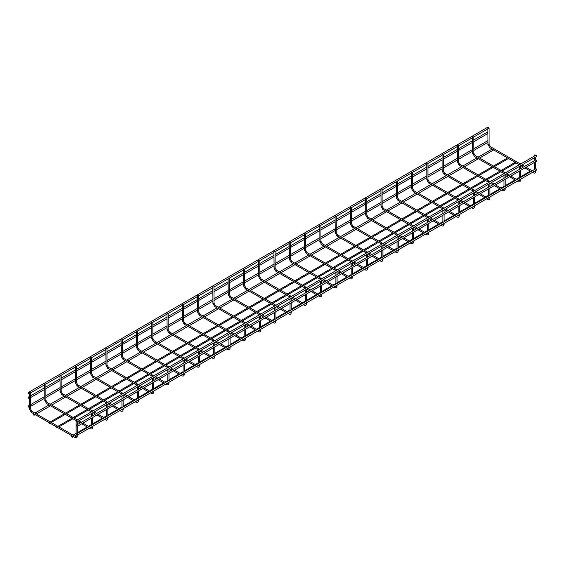<?xml version="1.0" encoding="UTF-8"?>
<svg xmlns="http://www.w3.org/2000/svg" width="565" height="565" viewBox="0 0 565 565"><rect width="100%" height="100%" fill="white"/><g stroke="black" fill="none" stroke-linecap="round" stroke-linejoin="round"><path stroke-width="0.85" d="M488.04 128.241L489.057 128.001L488.04 128.241M534.73 155.198L535.74 154.951L534.73 155.198M472.757 137.069L473.774 136.822L472.757 137.069M519.447 164.02L520.457 163.779L519.447 164.02M457.481 145.89L458.49 145.643L457.481 145.89M504.164 172.841L505.181 172.6L504.164 172.841M442.197 154.711L443.207 154.471L442.197 154.711M488.88 181.669L489.897 181.422L488.88 181.669M426.914 163.532L427.931 163.292L426.914 163.532M473.597 190.49L474.614 190.243L473.597 190.49M411.631 172.36L412.648 172.113L411.631 172.36M458.321 199.311L459.331 199.071L458.321 199.311M396.348 181.181L397.365 180.934L396.348 181.181M443.038 208.132L444.048 207.892L443.038 208.132M381.071 190.002L382.081 189.762L381.071 190.002M427.754 216.96L428.771 216.713L427.754 216.96M365.788 198.823L366.798 198.583L365.788 198.823M412.471 225.781L413.488 225.534L412.471 225.781M350.505 207.652L351.522 207.404L350.505 207.652M397.188 234.602L398.205 234.362L397.188 234.602M335.222 216.473L336.239 216.233L335.222 216.473M381.912 243.423L382.922 243.183L381.912 243.423M319.938 225.294L320.955 225.054L319.938 225.294M366.629 252.251L367.638 252.004L366.629 252.251M304.662 234.115L305.672 233.875L304.662 234.115M351.345 261.072L352.362 260.832L351.345 261.072M289.379 242.943L290.389 242.696L289.379 242.943M336.062 269.893L337.079 269.653L336.062 269.893M274.096 251.764L275.113 251.524L274.096 251.764M320.779 278.714L321.796 278.474L320.779 278.714M258.812 260.585L259.829 260.345L258.812 260.585M305.503 287.543L306.513 287.295L305.503 287.543M243.529 269.406L244.546 269.166L243.529 269.406M290.219 296.364L291.229 296.124L290.219 296.364M228.253 278.234L229.263 277.987L228.253 278.234M274.936 305.185L275.953 304.945L274.936 305.185M212.97 287.055L213.987 286.815L212.97 287.055M259.653 314.006L260.67 313.766L259.653 314.006M197.686 295.876L198.703 295.636L197.686 295.876M244.37 322.834L245.387 322.587L244.37 322.834M182.403 304.697L183.42 304.457L182.403 304.697M229.093 331.655L230.103 331.415L229.093 331.655M167.12 313.526L168.137 313.278L167.12 313.526M213.81 340.476L214.827 340.236L213.81 340.476M151.844 322.347L152.854 322.106L151.844 322.347M198.527 349.297L199.544 349.057L198.527 349.297M136.561 331.168L137.578 330.928L136.561 331.168M183.244 358.125L184.261 357.878L183.244 358.125M121.277 339.989L122.294 339.749L121.277 339.989M167.96 366.946L168.977 366.706L167.96 366.946M105.994 348.817L107.011 348.57L105.994 348.817M152.684 375.767L153.694 375.527L152.684 375.767M90.718 357.638L91.728 357.398L90.718 357.638M137.401 384.588L138.418 384.348L137.401 384.588M75.435 366.459L76.445 366.219L75.435 366.459M122.118 393.417L123.135 393.169L122.118 393.417M60.151 375.28L61.168 375.04L60.151 375.28M106.834 402.238L107.851 401.998L106.834 402.238M44.868 384.108L45.885 383.861L44.868 384.108M91.558 411.059L92.568 410.819L91.558 411.059M29.585 392.929L30.602 392.689L29.585 392.929M76.275 419.88L77.285 419.64L76.275 419.88M76.558 420.657A0.749 0.431 -120 0 0 77.454 421.603A0.749 0.431 -120 0 0 76.558 420.657M535.853 155.481A0.749 0.431 60 0 1 536.75 156.434L77.454 421.603M76.558 425.311A0.749 0.431 -120 0 0 77.454 426.264A0.749 0.431 -120 0 0 76.558 425.311M535.853 160.142A0.749 0.431 60 0 1 536.75 161.096L77.454 426.264M76.558 434.139A0.749 0.431 -120 0 0 77.454 435.085A0.749 0.431 -120 0 0 76.558 434.139M535.853 168.963A0.749 0.431 60 0 1 536.75 169.917L77.454 435.085M71.508 436.3A0.749 0.431 -120 0 0 72.405 437.254A0.749 0.431 -120 0 0 71.508 436.3M48.774 422.959L49.346 423.566L48.774 422.959M56.415 427.366L56.987 427.973L56.415 427.366M33.3 414.244A0.749 0.431 -120 0 0 34.204 415.197A0.749 0.431 -120 0 0 33.3 414.244M493.605 149.895A0.749 0.431 60 0 1 493.492 150.022L479.572 158.066M28.25 406.249A0.749 0.431 -120 0 0 29.147 407.195A0.749 0.431 -120 0 0 28.25 406.249M487.546 141.073A0.749 0.431 60 0 1 487.863 140.699M28.25 397.421A0.749 0.431 -120 0 0 29.147 398.374A0.749 0.431 -120 0 0 28.25 397.421M487.546 132.252A0.749 0.431 60 0 1 487.863 131.878M28.25 392.767A0.749 0.431 -120 0 0 29.147 393.713A0.749 0.431 -120 0 0 28.25 392.767M487.546 127.598A0.749 0.431 60 0 1 488.428 127.655M487.863 128.001L488.04 144.584L489.057 144.343L489.057 128.001M487.863 144.343L489.806 147.698L490.399 146.674L489.057 144.343M532.52 172.36L533.205 172.756L533.353 171.873M533.205 172.756C534.787 173.547 535.627 173.06 535.74 171.294L533.798 171.732M472.587 136.822L472.757 153.405L473.774 153.164L473.774 136.822M472.587 153.164L474.522 156.526L475.123 155.495L473.774 153.164M517.236 181.181L517.928 181.584L518.077 180.701M517.928 181.584C519.503 182.368 520.344 181.881 520.457 180.115L518.522 180.553M457.304 145.643L457.481 162.226L458.49 161.986L458.49 145.643M457.304 161.986L459.246 165.347L459.839 164.316L458.49 161.986M501.953 190.002L502.645 190.405L502.793 189.522M502.645 190.405C504.22 191.189 505.068 190.702 505.181 188.943L503.238 189.374M442.021 154.471L442.197 171.054L443.207 170.807L443.207 154.471M442.021 170.807L443.963 174.168L444.556 173.137L443.207 170.807M486.67 198.831L487.362 199.226L487.51 198.343M487.362 199.226C488.937 200.017 489.784 199.53 489.897 197.764L487.955 198.195M426.737 163.292L426.914 179.875L427.931 179.635L427.931 163.292M426.737 179.635L428.68 182.989L429.273 181.965L427.931 179.635M471.387 207.652L472.079 208.047L472.227 207.164M472.079 208.047C473.654 208.838 474.501 208.351 474.614 206.585L472.672 207.023M411.461 172.113L411.631 188.696L412.648 188.456L412.648 172.113M411.461 188.456L413.396 191.818L413.99 190.786L412.648 188.456M456.11 216.473L456.795 216.875L456.944 215.992M456.795 216.875C458.377 217.659 459.218 217.172 459.331 215.406L457.396 215.844M396.178 180.934L396.348 197.524L397.365 197.277L397.365 180.934M396.178 197.277L398.113 200.639L398.713 199.607L397.365 197.277M440.827 225.294L441.519 225.696L441.668 224.814M441.519 225.696C443.094 226.48 443.942 225.993 444.048 224.234L442.113 224.665M380.895 189.762L381.071 206.345L382.081 206.098L382.081 189.762M380.895 206.098L382.837 209.46L383.43 208.429L382.081 206.098M425.544 234.122L426.236 234.517L426.384 233.635M426.236 234.517C427.811 235.308 428.658 234.821 428.771 233.055L426.829 233.486M365.611 198.583L365.788 215.166L366.798 214.926L366.798 198.583M365.611 214.926L367.554 218.281L368.147 217.257L366.798 214.926M410.261 242.943L410.953 243.338L411.101 242.456M410.953 243.338C412.528 244.129 413.375 243.642 413.488 241.877L411.546 242.314M350.328 207.404L350.505 223.987L351.522 223.747L351.522 207.404M350.328 223.747L352.27 227.109L352.864 226.078L351.522 223.747M394.977 251.764L395.67 252.167L395.818 251.284M395.67 252.167C397.252 252.951 398.092 252.463 398.205 250.698L396.263 251.135M335.052 216.233L335.222 232.815L336.239 232.568L336.239 216.233M335.052 232.568L336.987 235.93L337.58 234.899L336.239 232.568M379.701 260.585L380.386 260.988L380.535 260.105M380.386 260.988C381.968 261.772 382.809 261.284 382.922 259.526L380.987 259.957M319.769 225.054L319.938 241.636L320.955 241.389L320.955 225.054M319.769 241.389L321.704 244.751L322.304 243.72L320.955 241.389M364.418 269.413L365.11 269.809L365.258 268.926M365.11 269.809C366.685 270.6 367.533 270.112 367.638 268.347L365.703 268.778M304.486 233.875L304.662 250.457L305.672 250.217L305.672 233.875M304.486 250.217L306.428 253.572L307.021 252.548L305.672 250.217M349.135 278.234L349.827 278.63L349.975 277.747M349.827 278.63C351.402 279.421 352.249 278.933 352.362 277.168L350.42 277.606M289.202 242.696L289.379 259.279L290.389 259.038L290.389 242.696M289.202 259.038L291.145 262.4L291.738 261.369L290.389 259.038M333.851 287.055L334.544 287.458L334.692 286.575M334.544 287.458C336.119 288.242 336.966 287.755 337.079 285.989L335.137 286.427M273.919 251.524L274.096 268.107L275.113 267.859L275.113 251.524M273.919 267.859L275.861 271.221L276.454 270.19L275.113 267.859M318.575 295.876L319.26 296.279L319.409 295.396M319.26 296.279C320.842 297.063 321.683 296.576 321.796 294.817L319.854 295.248M258.643 260.345L258.812 276.928L259.829 276.68L259.829 260.345M258.643 276.68L260.578 280.042L261.171 279.011L259.829 276.68M303.292 304.704L303.977 305.1L304.125 304.217M303.977 305.1C305.559 305.891 306.399 305.404 306.513 303.638L304.577 304.069M243.36 269.166L243.529 285.749L244.546 285.509L244.546 269.166M243.36 285.509L245.295 288.863L245.895 287.839L244.546 285.509M288.009 313.526L288.701 313.921L288.849 313.038M288.701 313.921C290.276 314.712 291.123 314.225 291.229 312.459L289.294 312.897M228.076 277.987L228.253 294.57L229.263 294.33L229.263 277.987M228.076 294.33L230.019 297.691L230.612 296.66L229.263 294.33M272.726 322.347L273.418 322.749L273.566 321.866M273.418 322.749C274.993 323.533 275.84 323.046 275.953 321.28L274.011 321.718M212.793 286.815L212.97 303.398L213.987 303.151L213.987 286.815M212.793 303.151L214.735 306.513L215.329 305.481L213.987 303.151M257.442 331.168L258.134 331.57L258.283 330.687M258.134 331.57C259.709 332.361 260.557 331.867 260.67 330.108L258.728 330.539M197.51 295.636L197.686 312.219L198.703 311.972L198.703 295.636M197.51 311.972L199.452 315.334L200.045 314.302L198.703 311.972M242.166 339.996L242.851 340.391L242.999 339.509M242.851 340.391C244.433 341.182 245.274 340.695 245.387 338.929L243.444 339.36M182.234 304.457L182.403 321.04L183.42 320.8L183.42 304.457M182.234 320.8L184.169 324.155L184.762 323.131L183.42 320.8M226.883 348.817L227.568 349.212L227.716 348.33M227.568 349.212C229.15 350.003 229.99 349.516 230.103 347.75L228.168 348.188M166.95 313.278L167.12 329.861L168.137 329.621L168.137 313.278M166.95 329.621L168.893 332.983L169.486 331.952L168.137 329.621M211.6 357.638L212.292 358.041L212.44 357.158M212.292 358.041C213.867 358.824 214.714 358.337 214.827 356.572L212.885 357.009M151.667 322.106L151.844 338.689L152.854 338.442L152.854 322.106M151.667 338.442L153.609 341.804L154.203 340.773L152.854 338.442M196.316 366.459L197.008 366.862L197.157 365.979M197.008 366.862C198.583 367.653 199.431 367.158 199.544 365.4L197.602 365.83M136.384 330.928L136.561 347.51L137.578 347.263L137.578 330.928M136.384 347.263L138.326 350.625L138.919 349.594L137.578 347.263M181.033 375.287L181.725 375.683L181.874 374.8M181.725 375.683C183.3 376.474 184.148 375.986 184.261 374.221L182.318 374.652M121.101 339.749L121.277 356.331L122.294 356.091L122.294 339.749M121.101 356.091L123.043 359.453L123.636 358.422L122.294 356.091M165.757 384.108L166.442 384.504L166.59 383.621M166.442 384.504C168.024 385.295 168.864 384.807 168.977 383.042L167.035 383.48M105.825 348.57L105.994 365.152L107.011 364.912L107.011 348.57M105.825 364.912L107.76 368.274L108.353 367.243L107.011 364.912M150.474 392.929L151.166 393.332L151.307 392.449M151.166 393.332C152.741 394.116 153.581 393.628 153.694 391.863L151.759 392.301M90.541 357.398L90.718 373.981L91.728 373.733L91.728 357.398M90.541 373.733L92.483 377.095L93.077 376.064L91.728 373.733M135.19 401.75L135.883 402.153L136.031 401.27M135.883 402.153C137.457 402.944 138.305 402.45 138.418 400.691L136.476 401.122M75.258 366.219L75.435 382.802L76.445 382.561L76.445 366.219M75.258 382.561L77.2 385.916L77.793 384.892L76.445 382.561M119.907 410.578L120.599 410.974L120.748 410.091M120.599 410.974C122.174 411.765 123.022 411.278 123.135 409.512L121.193 409.943M59.975 375.04L60.151 391.623L61.168 391.383L61.168 375.04M59.975 391.383L61.917 394.744L62.51 393.713L61.168 391.383M104.624 419.4L105.316 419.795L105.464 418.912M105.316 419.795C106.891 420.586 107.738 420.099 107.851 418.333L105.909 418.771M44.692 383.861L44.868 400.444L45.885 400.204L45.885 383.861M44.692 400.204L46.634 403.565L47.227 402.534L45.885 400.204M89.348 428.221L90.033 428.623L90.181 427.74M90.033 428.623C91.615 429.407 92.455 428.92 92.568 427.154L90.626 427.592M29.415 392.689L29.585 409.272L30.602 409.025L30.602 392.689M29.415 409.025L31.35 412.386L31.951 411.355L30.602 409.025M31.35 412.386L74.757 437.444L75.35 436.413L31.951 411.355M74.757 437.444C76.332 438.235 77.172 437.748 77.285 435.982L75.35 436.413M532.216 170.814L526.064 167.261M524.574 166.4L522.032 164.931M519.539 163.49L490.399 146.674M531.022 171.499L524.878 167.946M523.388 167.085L520.838 165.616M519.27 164.712L489.806 147.698M534.554 154.951L534.554 155.982M534.554 157.706L534.554 160.637M534.554 162.36L534.554 169.465M535.74 157.013L535.74 159.952M535.74 161.675L535.74 168.773M535.74 170.496L535.74 171.294M516.933 179.635L510.781 176.082M509.291 175.221L506.749 173.752M504.255 172.318L475.123 155.495M515.746 180.32L509.595 176.767M508.105 175.913L505.562 174.444M503.987 173.533L474.522 156.526M519.27 163.779L519.27 164.803M519.27 166.527L519.27 169.465M519.27 171.181L519.27 178.286M520.457 165.842L520.457 168.773M520.457 170.496L520.457 177.601M520.457 179.324L520.457 180.115M501.649 188.456L495.498 184.91M494.008 184.049L491.465 182.58M488.972 181.139L459.839 164.316M500.463 189.141L494.311 185.595M492.821 184.734L490.279 183.265M488.704 182.361L459.246 165.347M503.987 172.6L503.987 173.625M503.987 175.348L503.987 178.286M503.987 180.009L503.987 187.107M505.181 174.663L505.181 177.601M505.181 179.324L505.181 186.422M505.181 188.145L505.181 188.943M486.366 197.284L480.222 193.731M478.725 192.87L476.182 191.401M473.689 189.96L444.556 173.137M485.18 197.969L479.028 194.416M477.538 193.555L474.995 192.086M473.428 191.182L443.963 174.168M488.704 181.422L488.704 182.453M488.704 184.169L488.704 187.107M488.704 188.83L488.704 195.928M489.897 183.484L489.897 186.422M489.897 188.145L489.897 195.243M489.897 196.966L489.897 197.764M471.09 206.105L464.939 202.553M463.448 201.691L460.906 200.222M458.406 198.781L429.273 181.965M469.896 206.79L463.752 203.238M462.255 202.376L459.712 200.907M458.144 200.003L428.68 182.989M473.428 190.243L473.428 191.274M473.428 192.997L473.428 195.928M473.428 197.651L473.428 204.756M474.614 192.305L474.614 195.243M474.614 196.966L474.614 204.064M474.614 205.787L474.614 206.585M455.807 214.926L449.655 211.374M448.165 210.512L445.623 209.05M443.13 207.609L413.99 190.786M454.62 215.611L448.469 212.059M446.979 211.204L444.436 209.735M442.861 208.824L413.396 191.818M458.144 199.071L458.144 200.095M458.144 201.818L458.144 204.756M458.144 206.472L458.144 213.577M459.331 201.133L459.331 204.064M459.331 205.787L459.331 212.892M459.331 214.615L459.331 215.406M440.523 223.747L434.372 220.202M432.882 219.34L430.339 217.871M427.846 216.43L398.713 199.607M439.337 224.432L433.186 220.887M431.695 220.025L429.153 218.556M427.578 217.652L398.113 200.639M442.861 207.892L442.861 208.916M442.861 210.639L442.861 213.577M442.861 215.3L442.861 222.398M444.048 209.954L444.048 212.892M444.048 214.615L444.048 221.713M444.048 223.436L444.048 224.234M425.24 232.575L419.089 229.023M417.599 228.161L415.056 226.692M412.563 225.251L383.43 208.429M424.054 233.26L417.902 229.708M416.412 228.846L413.87 227.377M412.302 226.473L382.837 209.46M427.578 216.713L427.578 217.744M427.578 219.46L427.578 222.398M427.578 224.121L427.578 231.219M428.771 218.775L428.771 221.713M428.771 223.436L428.771 230.534M428.771 232.257L428.771 233.055M409.957 241.396L403.813 237.844M402.322 236.982L399.773 235.513M397.28 234.072L368.147 217.257M408.77 242.081L402.619 238.529M401.129 237.667L398.586 236.198M397.018 235.294L367.554 218.281M412.302 225.534L412.302 226.565M412.302 228.288L412.302 231.219M412.302 232.942L412.302 240.047M413.488 227.596L413.488 230.534M413.488 232.257L413.488 239.362M413.488 241.078L413.488 241.877M394.681 250.217L388.529 246.665M387.039 245.803L384.497 244.341M381.997 242.901L352.864 226.078M393.487 250.902L387.343 247.357M385.846 246.495L383.303 245.026M381.735 244.115L352.27 227.109M397.018 234.362L397.018 235.386M397.018 237.109L397.018 240.047M397.018 241.764L397.018 248.868M398.205 236.424L398.205 239.355M398.205 241.078L398.205 248.183M398.205 249.907L398.205 250.698M379.398 259.038L373.246 255.493M371.756 254.631L369.213 253.162M366.72 251.722L337.58 234.899M378.211 259.731L372.06 256.178M370.569 255.316L368.027 253.847M366.452 252.943L336.987 235.93M381.735 243.183L381.735 244.207M381.735 245.93L381.735 248.868M381.735 250.592L381.735 257.689M382.922 245.245L382.922 248.183M382.922 249.907L382.922 257.004M382.922 258.728L382.922 259.526M364.114 267.866L357.963 264.314M356.473 263.452L353.93 261.983M351.437 260.543L322.304 243.72M362.928 268.552L356.776 264.999M355.286 264.137L352.744 262.669M351.169 261.764L321.704 244.751M366.452 252.004L366.452 253.035M366.452 254.751L366.452 257.689M366.452 259.413L366.452 266.511M367.638 254.066L367.638 257.004M367.638 258.728L367.638 265.825M367.638 267.549L367.638 268.347M348.831 276.688L342.687 273.135M341.189 272.274L338.647 270.805M336.154 269.364L307.021 252.548M347.645 277.373L341.493 273.82M340.003 272.959L337.46 271.49M335.893 270.586L306.428 253.572M351.169 260.832L351.169 261.856M351.169 263.58L351.169 266.511M351.169 268.234L351.169 275.339M352.362 262.887L352.362 265.825M352.362 267.549L352.362 274.654M352.362 276.37L352.362 277.168M333.548 285.509L327.403 281.956M325.913 281.095L323.364 279.633M320.871 278.192L291.738 261.369M332.361 286.194L326.21 282.648M324.72 281.787L322.177 280.318M320.609 279.407L291.145 262.4M335.893 269.653L335.893 270.677M335.893 272.401L335.893 275.339M335.893 277.055L335.893 284.16M337.079 271.716L337.079 274.654M337.079 276.37L337.079 283.475M337.079 285.198L337.079 285.989M318.272 294.33L312.12 290.784M310.63 289.923L308.087 288.454M305.587 287.013L276.454 270.19M317.078 295.022L310.934 291.469M309.436 290.608L306.894 289.139M305.326 288.235L275.861 271.221M320.609 278.474L320.609 279.498M320.609 281.222L320.609 284.16M320.609 285.883L320.609 292.981M321.796 280.537L321.796 283.475M321.796 285.198L321.796 292.296M321.796 294.019L321.796 294.817M302.988 303.158L296.837 299.605M295.347 298.744L292.804 297.275M290.311 295.834L261.171 279.011M301.802 303.843L295.65 300.29M294.16 299.429L291.618 297.96M290.043 297.056L260.578 280.042M305.326 287.295L305.326 288.327M305.326 290.043L305.326 292.981M305.326 294.704L305.326 301.802M306.513 289.358L306.513 292.296M306.513 294.019L306.513 301.117M306.513 302.84L306.513 303.638M287.705 311.979L281.554 308.426M280.063 307.565L277.521 306.096M275.028 304.655L245.895 287.839M286.519 312.664L280.367 309.112M278.877 308.25L276.334 306.781M274.76 305.877L245.295 288.863M290.043 296.124L290.043 297.148M290.043 298.871L290.043 301.802M290.043 303.525L290.043 310.63M291.229 298.179L291.229 301.117M291.229 302.84L291.229 309.945M291.229 311.661L291.229 312.459M272.422 320.8L266.277 317.248M264.78 316.386L262.238 314.924M259.745 313.483L230.612 296.66M271.235 321.485L265.084 317.94M263.594 317.078L261.051 315.609M259.483 314.698L230.019 297.691M274.76 304.945L274.76 305.969M274.76 307.692L274.76 310.63M274.76 312.346L274.76 319.451M275.953 307.007L275.953 309.945M275.953 311.661L275.953 318.766M275.953 320.489L275.953 321.28M257.146 329.621L250.994 326.076M249.504 325.214L246.954 323.745M244.461 322.304L215.329 305.481M255.952 330.313L249.801 326.761M248.31 325.899L245.768 324.43M244.2 323.526L214.735 306.513M259.483 313.766L259.483 314.79M259.483 316.513L259.483 319.451M259.483 321.174L259.483 328.272M260.67 315.828L260.67 318.766M260.67 320.489L260.67 327.587M260.67 329.31L260.67 330.108M241.862 338.449L235.711 334.897M234.221 334.035L231.678 332.566M229.178 331.125L200.045 314.302M240.669 339.134L234.524 335.582M233.027 334.72L230.485 333.251M228.917 332.347L199.452 315.334M244.2 322.587L244.2 323.618M244.2 325.334L244.2 328.272M244.2 329.995L244.2 337.093M245.387 324.649L245.387 327.587M245.387 329.31L245.387 336.408M245.387 338.131L245.387 338.929M226.579 347.27L220.428 343.718M218.938 342.856L216.395 341.387M213.902 339.946L184.762 323.131M225.393 347.955L219.241 344.403M217.751 343.541L215.209 342.079M213.634 341.168L184.169 324.155M228.917 331.415L228.917 332.439M228.917 334.162L228.917 337.093M228.917 338.816L228.917 345.921M230.103 333.47L230.103 336.408M230.103 338.131L230.103 345.236M230.103 346.952L230.103 347.75M211.296 356.091L205.144 352.539M203.654 351.677L201.112 350.215M198.619 348.774L169.486 331.952M210.109 356.776L203.958 353.231M202.468 352.369L199.925 350.9M198.35 349.989L168.893 332.983M213.634 340.236L213.634 341.26M213.634 342.983L213.634 345.921M213.634 347.645L213.634 354.742M214.827 342.298L214.827 345.236M214.827 346.952L214.827 354.057M214.827 355.781L214.827 356.572M196.013 364.912L189.868 361.367M188.371 360.505L185.829 359.036M183.335 357.596L154.203 340.773M194.826 365.604L188.675 362.052M187.185 361.19L184.642 359.721M183.074 358.817L153.609 341.804M198.35 349.057L198.35 350.081M198.35 351.804L198.35 354.742M198.35 356.466L198.35 363.563M199.544 351.119L199.544 354.057M199.544 355.781L199.544 362.878M199.544 364.602L199.544 365.4M180.736 373.74L174.585 370.188M173.095 369.326L170.552 367.857M168.052 366.417L138.919 349.594M179.543 374.425L173.391 370.873M171.901 370.011L169.359 368.542M167.791 367.638L138.326 350.625M183.074 357.878L183.074 358.909M183.074 360.625L183.074 363.563M183.074 365.287L183.074 372.384M184.261 359.94L184.261 362.878M184.261 364.602L184.261 371.699M184.261 373.423L184.261 374.221M165.453 382.561L159.302 379.009M157.812 378.147L155.269 376.678M152.769 375.238L123.636 358.422M164.26 383.247L158.115 379.694M156.625 378.832L154.076 377.371M152.508 376.459L123.043 359.453M167.791 366.706L167.791 367.73M167.791 369.454L167.791 372.384M167.791 374.108L167.791 381.213M168.977 368.761L168.977 371.699M168.977 373.423L168.977 380.527M168.977 382.244L168.977 383.042M150.17 391.383L144.018 387.83M142.528 386.976L139.986 385.507M137.493 384.066L108.353 367.243M148.983 392.068L142.832 388.522M141.342 387.661L138.799 386.192M137.224 385.281L107.76 368.274M152.508 375.527L152.508 376.551M152.508 378.275L152.508 381.213M152.508 382.936L152.508 390.034M153.694 377.589L153.694 380.527M153.694 382.244L153.694 389.349M153.694 391.072L153.694 391.863M134.887 400.204L128.735 396.658M127.245 395.797L124.703 394.328M122.21 392.887L93.077 376.064M133.7 400.896L127.549 397.343M126.059 396.482L123.516 395.013M121.941 394.109L92.483 377.095M137.224 384.348L137.224 385.372M137.224 387.096L137.224 390.034M137.224 391.757L137.224 398.855M138.418 386.411L138.418 389.349M138.418 391.072L138.418 398.17M138.418 399.893L138.418 400.691M119.603 409.032L113.459 405.479M111.962 404.618L109.419 403.149M106.926 401.708L77.793 384.892M118.417 409.717L112.266 406.164M110.775 405.303L108.233 403.834M106.665 402.93L77.2 385.916M121.941 393.169L121.941 394.2M121.941 395.917L121.941 398.855M121.941 400.578L121.941 407.683M123.135 395.232L123.135 398.17M123.135 399.893L123.135 406.991M123.135 408.714L123.135 409.512M104.327 417.853L98.176 414.3M96.686 413.439L94.143 411.97M91.643 410.529L62.51 393.713M103.134 418.538L96.989 414.985M95.492 414.124L92.95 412.662M91.382 411.751L61.917 394.744M106.665 401.998L106.665 403.022M106.665 404.745L106.665 407.676M106.665 409.399L106.665 416.504M107.851 404.06L107.851 406.991M107.851 408.714L107.851 415.819M107.851 417.535L107.851 418.333M89.044 426.674L82.893 423.121M81.402 422.267L78.86 420.798M76.367 419.357L47.227 402.534M87.85 427.359L81.706 423.814M80.216 422.952L77.666 421.483M76.098 420.572L46.634 403.565M91.382 410.819L91.382 411.843M91.382 413.566L91.382 416.504M91.382 418.227L91.382 425.325M92.568 412.881L92.568 415.819M92.568 417.535L92.568 424.64M92.568 426.363L92.568 427.154M76.098 419.64L76.098 435.982M77.285 421.638L77.285 424.64M77.285 426.3L77.285 433.461M77.285 435.121L77.285 435.982M536.001 155.142L76.713 420.311M536.001 159.803L76.713 424.972M536.001 168.624L76.713 433.793M530.38 171.124L520.457 176.852M519.27 177.537L516.283 179.26M515.096 179.945L505.181 185.673M503.987 186.358L501 188.081M499.813 188.766L489.897 194.494M488.704 195.179L485.716 196.903M484.53 197.595L474.614 203.315M473.428 204L470.44 205.731M469.247 206.416L459.331 212.143M458.144 212.828L455.157 214.552M453.97 215.237L444.048 220.964M442.861 221.649L439.874 223.373M438.687 224.058L428.771 229.786M427.578 230.471L424.59 232.194M423.404 232.886L413.488 238.607M412.302 239.292L409.307 241.022M408.121 241.707L398.205 247.435M397.018 248.12L394.031 249.843M392.837 250.528L382.922 256.256M381.735 256.941L378.748 258.664M377.561 259.349L367.638 265.077M366.452 265.762L363.464 267.485M362.278 268.177L352.362 273.898M351.169 274.59L348.181 276.313M346.995 276.998L337.079 282.726M335.893 283.411L332.905 285.134M331.712 285.819L321.796 291.547M320.609 292.232L317.622 293.955M316.428 294.64L306.513 300.368M305.326 301.053L302.339 302.784M301.152 303.469L291.229 309.189M290.043 309.881L287.055 311.605M285.869 312.29L275.953 318.017M274.76 318.702L271.772 320.426M270.586 321.111L260.67 326.838M259.483 327.523L256.496 329.247M255.302 329.932L245.387 335.659M244.2 336.345L241.213 338.075M240.019 338.76L230.103 344.481M228.917 345.173L225.929 346.896M224.743 347.581L214.827 353.309M213.634 353.994L210.646 355.717M209.46 356.402L199.544 362.13M198.35 362.815L195.363 364.538M194.176 365.223L184.261 370.951M183.074 371.636L180.087 373.366M178.893 374.051L168.977 379.772M167.791 380.464L164.803 382.187M163.61 382.872L153.694 388.6M152.508 389.285L149.52 391.008M148.334 391.693L138.418 397.421M137.224 398.106L134.237 399.829M133.05 400.514L123.135 406.242M121.941 406.927L118.954 408.657M117.767 409.343L107.851 415.063M106.665 415.755L103.678 417.479M102.484 418.164L92.568 423.891M91.382 424.576L88.394 426.3M87.208 426.985L77.285 432.712M76.098 433.397L73.111 435.121M76.098 435.121L74.601 435.982M73.415 436.667L72.405 437.254M507.532 157.932L493.443 166.075M492.249 166.76L478.159 174.896M476.966 175.581L462.876 183.717M461.69 184.402L447.593 192.538M446.407 193.223L432.31 201.366M431.123 202.051L417.034 210.187M415.84 210.872L401.75 219.008M400.557 219.693L386.467 227.829M385.281 228.514L371.184 236.657M369.997 237.342L355.901 245.478M354.714 246.163L340.624 254.299M339.431 254.985L325.341 263.12M324.155 263.813L310.058 271.949M308.871 272.634L294.775 280.77M293.588 281.455L279.491 289.591M278.305 290.276L264.215 298.412M263.022 299.104L248.932 307.24M247.745 307.925L233.649 316.061M232.462 316.746L218.365 324.882M217.179 325.567L203.082 333.703M201.896 334.395L187.806 342.531M186.612 343.216L172.523 351.352M171.336 352.037L157.239 360.173M156.053 360.858L141.956 368.994M140.77 369.687L126.68 377.823M125.487 378.508L111.397 386.644M110.203 387.329L96.114 395.465M94.927 396.15L80.83 404.286M79.644 404.978L65.547 413.114M64.361 413.799L50.271 421.935M508.486 158.483L494.389 166.619M493.203 167.304L479.106 175.447M477.919 176.132L463.83 184.268M462.636 184.953L448.546 193.089M447.36 193.774L433.263 201.91M432.077 202.595L417.98 210.738M416.793 211.423L402.697 219.559M401.51 220.244L387.421 228.38M386.227 229.065L372.137 237.201M370.951 237.886L356.854 246.029M355.668 246.714L341.571 254.85M340.384 255.535L326.288 263.671M325.101 264.356L311.011 272.492M309.818 273.185L295.728 281.321M294.542 282.006L280.445 290.142M279.258 290.827L265.162 298.963M263.975 299.648L249.885 307.784M248.692 308.476L234.602 316.612M233.409 317.297L219.319 325.433M218.132 326.118L204.036 334.254M202.849 334.939L188.752 343.075M187.566 343.767L173.476 351.903M172.283 352.588L158.193 360.724M156.999 361.409L142.91 369.545M141.723 370.23L127.626 378.366M126.44 379.059L112.343 387.195M111.157 387.88L97.067 396.016M95.873 396.701L81.784 404.837M80.59 405.522L66.501 413.658M65.314 414.35L51.217 422.486M50.031 423.171L49.346 423.566M515.174 162.346L501.077 170.482M499.891 171.167L485.801 179.303M484.608 179.995L470.518 188.131M469.331 188.816L455.235 196.952M454.048 197.637L439.951 205.773M438.765 206.458L424.668 214.594M423.482 215.286L409.392 223.422M408.198 224.107L394.109 232.243M392.922 232.928L378.825 241.064M377.639 241.749L363.542 249.885M362.356 250.578L348.266 258.714M347.072 259.399L332.983 267.535M331.789 268.22L317.7 276.356M316.513 277.041L302.416 285.177M301.23 285.869L287.133 294.005M285.947 294.69L271.857 302.826M270.663 303.511L256.574 311.647M255.38 312.332L241.29 320.468M240.104 321.16L226.007 329.296M224.821 329.981L210.724 338.117M209.537 338.802L195.448 346.938M194.254 347.623L180.164 355.766M178.971 356.451L164.881 364.587M163.695 365.273L149.598 373.409M148.411 374.094L134.315 382.23M133.128 382.915L119.038 391.058M117.845 391.743L103.755 399.879M102.569 400.564L88.472 408.7M87.285 409.385L73.189 417.521M72.002 418.206L57.905 426.349M516.128 162.897L502.031 171.033M500.844 171.718L486.748 179.854M485.561 180.539L471.471 188.675M470.278 189.367L456.188 197.503M454.995 198.188L440.905 206.324M439.718 207.009L425.622 215.145M424.435 215.83L410.338 223.966M409.152 224.658L395.062 232.794M393.869 233.479L379.779 241.615M378.585 242.3L364.496 250.436M363.309 251.121L349.212 259.257M348.026 259.949L333.929 268.085M332.743 268.771L318.653 276.906M317.459 277.592L303.37 285.728M302.176 286.413L288.086 294.549M286.9 295.241L272.803 303.377M271.617 304.062L257.52 312.198M256.333 312.883L242.244 321.019M241.05 321.704L226.961 329.84M225.774 330.532L211.677 338.668M210.491 339.353L196.394 347.489M195.208 348.174L181.111 356.31M179.924 356.995L165.835 365.138M164.641 365.823L150.551 373.959M149.365 374.644L135.268 382.78M134.082 383.466L119.985 391.602M118.798 392.287L104.702 400.43M103.515 401.115L89.425 409.251M88.232 409.936L74.142 418.072M72.956 418.757L58.859 426.893M57.672 427.578L56.987 427.973M492.172 149.068L478.082 157.204M476.888 157.889L462.799 166.025M461.605 166.71L447.515 174.846M446.329 175.531L432.232 183.674M431.046 184.36L416.949 192.496M415.762 193.181L401.673 201.317M400.479 202.002L386.389 210.138M385.196 210.83L371.106 218.966M369.92 219.651L355.823 227.787M354.636 228.472L340.54 236.608M339.353 237.293L325.263 245.429M324.07 246.121L309.98 254.257M308.794 254.942L294.697 263.078M293.51 263.763L279.414 271.899M278.227 272.584L264.13 280.72M262.944 281.412L248.854 289.548M247.661 290.233L233.571 298.369M232.385 299.055L218.288 307.19M217.101 307.876L203.005 316.012M201.818 316.704L187.721 324.84M186.535 325.525L172.445 333.661M171.251 334.346L157.162 342.482M155.975 343.167L141.879 351.303M140.692 351.995L126.595 360.131M125.409 360.816L111.319 368.952M110.126 369.637L96.036 377.773M94.842 378.458L80.753 386.594M79.566 387.286L65.469 395.422M64.283 396.107L50.186 404.243M49 404.928L34.91 413.064M478.378 158.751L464.289 166.887M463.102 167.572L449.006 175.708M447.819 176.393L433.722 184.529M432.536 185.221L418.446 193.357M417.252 194.042L403.163 202.178M401.969 202.863L387.88 210.999M386.693 211.684L372.596 219.827M371.41 220.512L357.313 228.648M356.127 229.334L342.037 237.47M340.843 238.155L326.754 246.291M325.56 246.976L311.47 255.119M310.284 255.804L296.187 263.94M295.001 264.625L280.904 272.761M279.717 273.446L265.628 281.582M264.434 282.267L250.344 290.41M249.158 291.095L235.061 299.231M233.875 299.916L219.778 308.052M218.591 308.737L204.495 316.873M203.308 317.558L189.219 325.701M188.025 326.386L173.935 334.522M172.749 335.207L158.652 343.343M157.466 344.029L143.369 352.165M142.182 352.85L128.086 360.993M126.899 361.678L112.809 369.814M111.616 370.499L97.526 378.635M96.34 379.32L82.243 387.456M81.056 388.148L66.96 396.284M65.773 396.969L51.676 405.105M50.49 405.79L36.4 413.926M35.207 414.611L34.204 415.197M487.701 140.734L473.774 148.772M472.587 149.464L458.49 157.6M457.304 158.285L443.207 166.421M442.021 167.106L427.931 175.242M426.737 175.927L412.648 184.063M411.461 184.755L397.365 192.891M396.178 193.576L382.081 201.712M380.895 202.397L366.798 210.533M365.611 211.218L351.522 219.354M350.328 220.046L336.239 228.182M335.052 228.867L320.955 237.003M319.769 237.688L305.672 245.824M304.486 246.51L290.389 254.646M289.202 255.338L275.113 263.474M273.919 264.159L259.829 272.295M258.643 272.98L244.546 281.116M243.36 281.801L229.263 289.937M228.076 290.629L213.987 298.765M212.793 299.45L198.703 307.586M197.51 308.271L183.42 316.407M182.234 317.092L168.137 325.228M166.95 325.92L152.854 334.056M151.667 334.741L137.578 342.877M136.384 343.562L122.294 351.698M121.101 352.383L107.011 360.527M105.825 361.212L91.728 369.348M90.541 370.033L76.445 378.169M75.258 378.854L61.168 386.99M59.975 387.675L45.885 395.818M44.692 396.503L30.602 404.639M29.415 405.324L28.405 405.903M487.863 142.359L473.774 150.495M472.587 151.18L458.49 159.316M457.304 160.008L443.207 168.144M442.021 168.829L427.931 176.965M426.737 177.65L412.648 185.786M411.461 186.471L397.365 194.607M396.178 195.299L382.081 203.435M380.895 204.12L366.798 212.256M365.611 212.941L351.522 221.077M350.328 221.763L336.239 229.906M335.052 230.591L320.955 238.727M319.769 239.412L305.672 247.548M304.486 248.233L290.389 256.369M289.202 257.054L275.113 265.197M273.919 265.882L259.829 274.018M258.643 274.703L244.546 282.839M243.36 283.524L229.263 291.66M228.076 292.345L213.987 300.488M212.793 301.173L198.703 309.309M197.51 309.994L183.42 318.13M182.234 318.815L168.137 326.951M166.95 327.636L152.854 335.78M151.667 336.465L137.578 344.601M136.384 345.286L122.294 353.422M121.101 354.107L107.011 362.243M105.825 362.928L91.728 371.071M90.541 371.756L76.445 379.892M75.258 380.577L61.168 388.713M59.975 389.398L45.885 397.534M44.692 398.226L30.602 406.362M487.701 131.913L473.774 139.951M472.587 140.636L458.49 148.772M457.304 149.464L443.207 157.6M442.021 158.285L427.931 166.421M426.737 167.106L412.648 175.242M411.461 175.927L397.365 184.063M396.178 184.755L382.081 192.891M380.895 193.576L366.798 201.712M365.611 202.397L351.522 210.533M350.328 211.218L336.239 219.354M335.052 220.046L320.955 228.182M319.769 228.867L305.672 237.003M304.486 237.688L290.389 245.824M289.202 246.51L275.113 254.646M273.919 255.338L259.829 263.474M258.643 264.159L244.546 272.295M243.36 272.98L229.263 281.116M228.076 281.801L213.987 289.937M212.793 290.629L198.703 298.765M197.51 299.45L183.42 307.586M182.234 308.271L168.137 316.407M166.95 317.092L152.854 325.228M151.667 325.92L137.578 334.056M136.384 334.741L122.294 342.877M121.101 343.562L107.011 351.698M105.825 352.383L91.728 360.519M90.541 361.212L76.445 369.348M75.258 370.033L61.168 378.169M59.975 378.854L45.885 386.99M44.692 387.675L30.602 395.818M29.415 396.503L28.405 397.082M487.863 133.538L473.774 141.674M472.587 142.359L458.49 150.495M457.304 151.18L443.207 159.316M442.021 160.008L427.931 168.144M426.737 168.829L412.648 176.965M411.461 177.65L397.365 185.786M396.178 186.471L382.081 194.607M380.895 195.299L366.798 203.435M365.611 204.12L351.522 212.256M350.328 212.941L336.239 221.077M335.052 221.763L320.955 229.899M319.769 230.591L305.672 238.727M304.486 239.412L290.389 247.548M289.202 248.233L275.113 256.369M273.919 257.054L259.829 265.197M258.643 265.882L244.546 274.018M243.36 274.703L229.263 282.839M228.076 283.524L213.987 291.66M212.793 292.345L198.703 300.488M197.51 301.173L183.42 309.309M182.234 309.994L168.137 318.13M166.95 318.815L152.854 326.951M151.667 327.636L137.578 335.78M136.384 336.465L122.294 344.601M121.101 345.286L107.011 353.422M105.825 354.107L91.728 362.243M90.541 362.928L76.445 371.071M75.258 371.756L61.168 379.892M59.975 380.577L45.885 388.713M44.692 389.398L30.602 397.534M487.701 127.252L28.405 392.428M487.863 128.876L473.774 137.013M472.587 137.698L458.49 145.841M457.304 146.526L443.207 154.662M442.021 155.347L427.931 163.483M426.737 164.168L412.648 172.304M411.461 172.996L397.365 181.132M396.178 181.817L382.081 189.953M380.895 190.638L366.798 198.774M365.611 199.459L351.522 207.595M350.328 208.287L336.239 216.423M335.052 217.108L320.955 225.244M319.769 225.929L305.672 234.065M304.486 234.75L290.389 242.886M289.202 243.579L275.113 251.715M273.919 252.4L259.829 260.536M258.643 261.221L244.546 269.357M243.36 270.042L229.263 278.178M228.076 278.87L213.987 287.006M212.793 287.691L198.703 295.827M197.51 296.512L183.42 304.648M182.234 305.333L168.137 313.469M166.95 314.161L152.854 322.297M151.667 322.982L137.578 331.118M136.384 331.803L122.294 339.939M121.101 340.624L107.011 348.76M105.825 349.453L91.728 357.589M90.541 358.274L76.445 366.41M75.258 367.095L61.168 375.231M59.975 375.916L45.885 384.052M44.692 384.744L30.602 392.88"/></g></svg>
